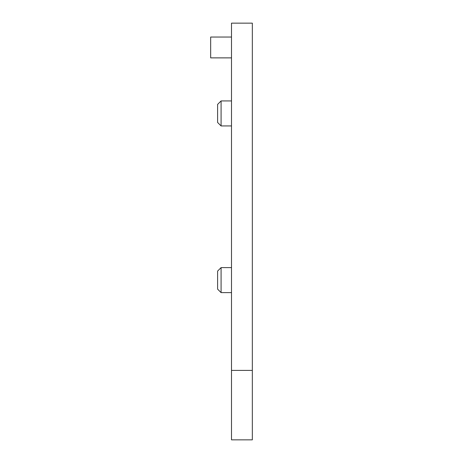 <?xml version="1.0" encoding="UTF-8"?>
<svg xmlns="http://www.w3.org/2000/svg" width="463" height="463" viewBox="0 0 463 463"><rect width="100%" height="100%" fill="white"/><g stroke="black" fill="none" stroke-linecap="round" stroke-linejoin="round"><path stroke-width="0.69" d="M217.61 289.144L217.61 271.087L221.082 267.614L221.082 292.616L217.61 289.144M252.335 370.4L252.335 439.85L231.5 439.85L231.5 23.15L252.335 23.15L252.335 370.4L231.5 370.4M252.335 439.85L231.5 439.85M221.082 113.435L221.082 100.934L217.61 104.406L217.61 122.463L221.082 125.936L221.082 113.435M231.5 57.875L210.665 57.875L210.665 37.04L231.5 37.04M231.5 292.616L221.082 292.616M231.5 267.614L221.082 267.614M231.5 100.934L221.082 100.934M231.5 125.936L221.082 125.936"/></g></svg>
